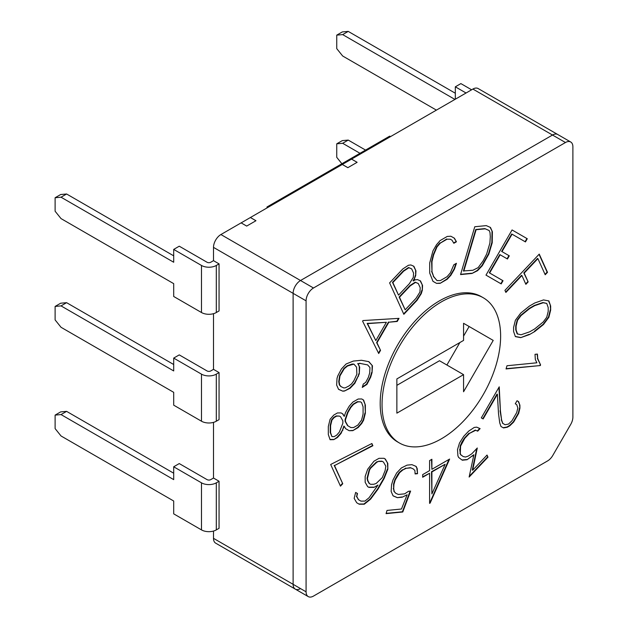 <?xml version="1.0" encoding="UTF-8"?>
<svg xmlns="http://www.w3.org/2000/svg" width="628" height="628" viewBox="0 0 628 628"><rect width="100%" height="100%" fill="white"/><g stroke="black" fill="none" stroke-linecap="round" stroke-linejoin="round"><path stroke-width="0.94" d="M219.054 263.878L219.054 310.946L216.307 312.524A10.48 6.052 180 0 1 201.486 312.524L201.486 265.456L173.697 249.41L179.255 246.2L207.044 262.245A2.622 1.515 180 0 0 210.749 262.245L213.496 260.667L219.054 263.878L216.307 265.456L216.307 312.524M300.522 588.593A10.48 6.052 -60 0 1 295.278 589.111A10.48 6.052 -60 0 1 293.111 584.315L293.111 293.347A10.48 6.052 -60 0 1 300.522 280.512L552.507 135.028A10.48 6.052 -60 0 1 557.743 134.51L478.128 88.54A10.48 6.052 120 0 0 472.892 89.058L351.547 159.119L357.104 162.322L347.841 167.676L342.284 164.465L250.384 217.524L255.941 220.734L246.678 226.08L255.957 220.718L250.399 217.516L241.136 222.885M219.054 372.561L219.054 419.63L216.307 421.215A10.48 6.052 180 0 1 201.486 421.215L201.486 374.147L173.697 358.093L179.255 354.891L207.044 370.936A2.622 1.515 180 0 0 210.749 370.936L213.496 369.35L219.054 372.561L216.307 374.147L216.307 421.215M219.054 481.244L219.054 528.313L216.307 529.899A10.48 6.052 180 0 1 201.486 529.899L201.486 482.83L173.697 466.785L179.255 463.574L207.044 479.619A2.622 1.515 180 0 0 210.749 479.619L213.496 478.034L219.054 481.244L216.307 482.83L216.307 529.899M213.496 260.667L213.496 247.377A10.48 6.052 120 0 1 220.907 234.542L241.121 222.869L246.678 226.08L241.136 222.861M213.496 422.369L213.496 478.034M213.496 313.686L213.496 369.35M213.496 531.06L213.496 538.345A10.48 6.052 120 0 0 215.663 543.149L295.278 589.111A10.48 6.052 -60 0 1 293.111 584.315L293.111 293.347A10.48 6.052 -60 0 1 300.522 280.512L552.507 135.028A10.48 6.052 -60 0 1 557.743 134.51L570.719 141.999A10.48 6.052 120 0 0 565.475 142.517L313.49 287.993A10.48 6.052 120 0 0 306.079 300.836L306.079 591.804A10.48 6.052 120 0 0 308.254 596.6A10.48 6.052 120 0 0 313.49 596.082L547.585 460.928A10.48 6.052 120 0 0 552.821 455.394L570.719 424.402A10.48 6.052 120 0 0 572.885 417.102L572.885 146.795A10.48 6.052 120 0 0 570.719 141.999M267.002 207.923L267.002 206.981L389.658 136.166L390.655 136.535M267.999 207.35L267.002 206.981M201.486 265.456A10.48 6.052 0 0 0 216.307 265.456M347.857 167.66L357.128 162.314L351.562 159.104L342.299 164.458L347.857 167.66M201.486 374.147A10.48 6.052 0 0 0 216.307 374.147M173.697 358.093L173.697 370.936L61.034 305.891L55.115 306.425L55.115 319.919L61.034 327.29L173.697 392.327L173.697 405.162L201.486 421.215M173.697 364.515L66.599 302.68L60.673 303.214L55.115 306.425M61.034 305.891L66.599 302.68M341.899 163.735L336.741 157.322L336.741 143.82L342.668 143.294L359.985 153.295M342.668 143.294L348.226 140.083L342.299 140.617L336.741 143.82M348.226 140.083L365.551 150.084M455.324 99.2L455.324 86.813L460.881 83.603L471.612 89.796M455.324 86.813L466.055 93.007M173.697 466.785L173.697 479.619L61.034 414.574L55.115 415.108L55.115 428.602L61.034 435.973L173.697 501.011L173.697 513.853L201.486 529.899M201.486 482.83A10.48 6.052 0 0 0 216.307 482.83M173.697 473.198L66.599 411.371L60.673 411.897L55.115 415.108M61.034 414.574L66.599 411.371M436.405 110.12L342.668 56.002L336.741 48.631L336.741 35.137L342.299 31.926L348.226 31.4L455.324 93.234M336.741 35.137L342.668 34.611L454.939 99.428M348.226 31.4L342.668 34.611M173.697 249.41L173.697 262.245L61.034 197.208L55.115 197.734L55.115 211.236L61.034 218.599L173.697 283.644L173.697 296.479L201.486 312.524M173.697 255.832L66.599 193.997L60.673 194.523L55.115 197.734M61.034 197.208L66.599 193.997M399.408 442.983L397.555 441.916A83.846 48.411 -60 0 1 380.191 403.529A83.846 48.411 -60 0 1 416.796 319.15A83.846 48.411 -60 0 1 481.409 296.683L483.262 297.751A83.846 48.411 120 0 0 418.648 320.217A83.846 48.411 120 0 0 382.044 404.597A83.846 48.411 120 0 0 399.408 442.983A83.846 48.411 120 0 0 464.029 420.517A83.846 48.411 120 0 0 500.626 336.137A83.846 48.411 120 0 0 483.262 297.751M547.498 272.34L545.206 274.758L537.906 258.626L524.184 273.109L528.156 281.901L525.871 284.319L521.899 275.527L505.885 292.436L504.936 290.34L539.248 254.112L547.498 272.34L547.121 272.128L545.025 274.35M492.226 242.714L488.851 254.089L482.288 265.707L477.602 270.66L472.036 273.447L460.552 274.577L474.776 226.747L486.253 225.617L490.452 227.438L492.383 231.748L492.226 242.714L491.857 242.502L488.474 253.877L488.851 254.089M420.509 280.936L422.565 285.497L422.314 290.262L421.278 293.645L417.031 300.357L403.835 314.306L389.611 282.89L402.815 268.949L408.435 265.259L410.869 264.953L413.883 266.288L415.94 270.849L415.697 275.637L413.412 280.952L415.045 279.892L417.494 279.601L420.509 280.936M353.344 361.069L361.445 360.276L368.871 361.657L372.467 365.802L372.051 372.585L370.685 377.177L366.948 384.367L362.262 387.437L363.282 384.03L365.661 382.436L368.408 377.271L369.696 372.946L369.978 367.6L367.647 364.907L360.386 363.471L358.101 363.698L359.663 367.137L359.271 373.848L354.867 383.261L350.141 388.245L344.529 391.024L342.833 391.189L338.586 389.376L336.639 385.066L337.032 378.354L337.738 375.984L341.436 368.942L346.138 363.965L353.344 361.069M340.47 486.15L330.673 464.492L371.886 443.525L372.891 445.739L334.528 465.552L342.755 483.733L340.47 486.15M391.566 484.706L392.947 480.059L396.645 472.97L401.386 467.954L407.007 465.144L411.905 464.657L416.168 466.439L417.212 468.621L417.526 473.7L415.108 473.936L414.896 470.568L413.475 469.053L410.861 467.852L406.151 468.323L402.823 469.964L399.636 472.664L395.24 479.973L393.929 484.369L393.693 488.592L394.219 491.481L395.766 493.286L398.38 494.464L404.66 493.844L408.514 491.284L410.618 491.08L402.776 511.985L386.071 513.633L387.021 510.438L401.473 509.01L407.132 494.793L402.242 497.18L397.343 497.666L393.089 495.861L391.142 491.481L391.566 484.706M458.621 457.427L457.922 455.873L457.506 449.632L459.484 443.046L463.731 436.327L468.629 431.161L474.234 427.448L476.676 427.15L480.122 428.618L477.704 431.169L475.686 430.282L469.446 433.399L464.775 438.328L460.591 446.092L460.285 453.502L460.913 454.876L463.229 456.564L465.552 457.043L468.284 456.069L471.785 453.801L477.28 448L472.672 470.223L487.03 455.065L487.98 457.153L469.132 477.052L473.881 454.743L467.036 459.735L462.294 460.214L458.621 457.427M540.355 365.543L506.042 368.934L506.992 365.747L536.869 362.796L535.315 359.412L535.017 354.318L537.427 354.074L537.733 358.564L540.551 364.868L540.355 365.543L506.121 368.675M534.773 331.506L529.475 334.567L520.753 337.644L515.376 336.616L513.594 331.506L513.594 327.431L515.376 320.256L520.753 313.05L529.475 306.04L534.773 302.979L543.495 299.925L548.872 300.922L550.654 306.032L550.654 310.114L548.872 317.281L543.495 324.511L534.773 331.506L529.475 334.567M483.136 418.947L481.307 417.887L499.229 386.832L500.438 410.995L501.623 420.03L502.824 423.413L505.108 424.732L508.523 424.081L511.985 420.744L516.703 412.572L517.841 407.933L516.703 404.613L515.274 403.788L517.04 400.735L518.602 401.637L519.913 405.248L519.913 408.231L518.665 413.397L513.657 422.071L509.873 425.737L507.322 427.228L503.53 427.943L500.956 426.459L499.723 422.848L498.522 413.648L497.376 394.282L483.136 418.947M422.683 477.256L422.683 474.611L429.599 470.615L429.599 460.583L431.891 459.264L431.891 469.297L449.624 459.06L430.149 503.052L429.599 503.373L429.599 473.261L422.683 477.256M367.678 469.226L373.95 461.219L379.014 458.322L384.03 458.307L385.317 459.052L387.806 463.393L387.837 469.242L384.108 478.56L377.954 489.22L370.599 499.158L364.279 504.221L359.247 504.221L356.728 502.769L354.168 498.381L355.644 492.438L357.497 493.506L356.775 496.52L358.58 499.755L360.935 501.12L364.939 501.089L369.029 497.769L378.001 485.051L373.958 487.375L368.958 487.391L367.663 486.645L365.166 482.304L365.158 476.44L367.678 469.226M352.795 402.124L358.164 399.023L361.752 398.968L363.588 400.052L365.37 405.107L365.37 413.122L363.588 420.234L361.752 423.445L358.164 427.55L352.795 430.651L349.176 430.698L345.636 428.704L344.238 426.279L341.035 433.446L337.44 437.535L333.782 439.647L330.093 439.71L328.311 434.521L328.311 426.506L330.093 419.276L333.782 415.061L337.44 412.949L341.035 412.91L342.864 413.938L344.238 416.372L345.636 412.345L349.176 406.23L352.795 402.124M362.976 320.555L399.023 318.357L397.226 321.465L388.865 322.211L376.981 342.794L380.537 350.369L378.715 353.517L362.607 321.198L362.976 320.555M453.84 264.788L456.438 263.289L454.421 269.192L450.873 275.26L447.246 279.232L440.134 283.338L436.539 283.361L432.967 281.328L429.693 273.015L429.693 262.944L432.967 250.839L436.539 244.685L440.134 240.555L447.246 236.442L450.873 236.238L454.421 238.208L456.438 241.78L453.84 243.279L452.003 240.186L450.362 239.237L447.058 239.197L440.354 243.067L437.017 246.906L433.665 254.795L431.978 261.664L431.978 271.649L433.665 276.571L437.017 280.583L440.354 280.575L447.058 276.705L450.362 272.842L453.84 264.788M503.036 280.74L501.207 283.911L485.986 275.119L512.063 229.95L527.285 238.742L525.455 241.913L512.063 234.181L501.992 251.608L509.292 255.824L507.463 258.995L500.163 254.78L489.644 273.007L503.036 280.74L502.667 280.528L500.838 283.691L485.986 275.119M529.106 334.347L520.753 337.644M520.384 337.432L515.321 336.467M548.558 300.859L550.654 306.032M550.285 305.82L550.654 310.114M550.285 309.894L548.503 317.069L548.872 317.281M548.503 317.069L543.126 324.299L543.495 324.511M543.126 324.299L534.404 331.286M546.745 303.418L542.875 302.531L534.31 305.459L529.247 308.379L520.683 315.35L517.189 320.06L515.737 325.861L515.737 329.771L517.189 333.876L521.052 334.763L529.616 331.843L534.687 328.915L543.244 321.944L546.745 317.242L548.197 311.457L548.197 307.555L546.745 303.418L543.244 302.751L534.687 305.671L529.616 308.599L521.052 315.562L517.558 320.272L516.106 326.081L516.106 329.983L517.558 334.088M537.073 354.106L537.733 358.564M537.364 358.353L540.551 364.868M540.182 364.656L539.986 365.331M497.376 394.282L496.999 394.07L482.767 418.727L481.307 417.887M498.899 387.413L500.438 410.995M500.069 410.775L501.623 420.03M501.246 419.81L502.824 423.413M502.447 423.194L504.739 424.52M516.334 404.401L515.274 403.788M517.04 400.735L518.602 401.637M518.233 401.425L519.913 405.248M519.544 405.036L519.913 408.231M519.544 408.019L518.296 413.177L518.665 413.397M518.296 413.177L513.288 421.859L513.657 422.071M513.288 421.859L509.504 425.517L509.873 425.737M509.504 425.517L506.953 427.016L507.322 427.228M506.953 427.016L503.161 427.731L500.956 426.459M479.714 428.445L477.335 430.957L477.704 431.169M477.335 430.957L475.686 430.282M475.317 430.062L469.446 433.399M469.077 433.179L464.406 438.116L464.775 438.328M464.406 438.116L461.792 442.324L462.161 442.536M461.792 442.324L460.222 445.88L460.591 446.092M460.222 445.88L460.057 449.562M459.688 449.35L460.285 453.502M459.916 453.283L460.913 454.876M460.536 454.656L463.229 456.564M476.746 448.557L472.295 470.011L472.672 470.223M486.841 455.261L487.98 457.153M487.611 456.941L469.297 476.275M472.656 456.038L472.28 455.826L473.881 454.743M472.28 455.826L467.036 459.735M466.667 459.523L462.004 459.994M431.515 459.476L431.891 469.297M448.996 459.421L429.78 502.84L430.149 503.052M422.683 476.825L429.599 473.261M445.134 464.288L431.515 471.722L431.891 493.946L445.134 464.288L431.891 471.942L431.891 493.946M415.83 466.306L417.212 468.621M416.843 468.41L417.526 473.7M417.157 473.481L415.092 473.685M410.861 467.852L413.475 469.053M410.492 467.64L406.151 468.323M405.782 468.103L402.823 469.964M402.446 469.752L399.267 472.452L399.636 472.664M399.267 472.452L397.767 474.509L398.136 474.721M397.767 474.509L394.863 479.761L395.24 479.973M394.863 479.761L393.56 484.149L393.929 484.369M393.56 484.149L393.693 488.592M393.324 488.372L394.219 491.481M393.85 491.261L395.766 493.286M410.155 491.127L402.407 511.773L402.776 511.985M402.407 511.773L386.149 513.374M402.242 497.18L407.132 494.793M401.873 496.968L397.343 497.666M396.975 497.447L393.057 495.79M384.03 458.307L385.317 459.052M384.948 458.84L387.806 463.393M387.437 463.181L387.837 469.242M387.468 469.022L383.732 478.348L384.108 478.56M383.732 478.348L377.577 489L377.954 489.22M377.577 489L370.23 498.938L370.599 499.158M370.23 498.938L363.91 504.009L364.279 504.221M363.91 504.009L358.871 504.009L356.728 502.769M355.644 492.438L357.497 493.506M357.128 493.294L356.775 496.52M356.406 496.308L358.58 499.755M358.211 499.543L360.566 500.909M373.958 487.375L378.001 485.051M373.589 487.163L368.589 487.179L367.663 486.645M369.123 483.427L370.646 484.306L373.77 484.259L376.172 483.481L382.326 477.563L385.145 470.521L385.812 466.157L383.48 462.067L381.965 461.195L378.817 461.258L376.423 462.035L370.23 468.025L369.162 469.877L367.074 478.23L367.592 480.695L369.123 483.427L370.277 484.094M376.423 462.035L376.792 462.255L370.599 468.237L369.531 470.089L367.443 478.45L367.961 480.907L369.492 483.639M378.817 461.258L376.792 462.255M382.334 461.407L379.186 461.47M371.666 443.635L372.891 445.739M372.514 445.519L334.528 465.552M334.159 465.34L342.755 483.733M342.386 483.521L340.282 485.742M361.744 398.968L363.588 400.052M363.219 399.84L365.37 405.107M365.001 404.895L365.37 413.122M365.001 412.91L363.219 420.022L363.588 420.234M363.219 420.022L361.383 423.225L361.752 423.445M361.383 423.225L357.795 427.338L358.164 427.55M357.795 427.338L352.795 430.651M352.426 430.439L349.176 430.698M348.807 430.486L345.628 428.696M342.864 430.298L342.496 430.086L343.869 426.067L344.238 426.279M342.496 430.086L340.666 433.234L341.035 433.446M340.666 433.234L337.071 437.324L337.44 437.535M337.071 437.324L333.782 439.647M333.413 439.435L330.022 439.498M342.503 413.734L344.238 416.372M360.503 401.857L357.403 401.677L353.203 404.102L350.502 407.203L347.535 412.368L345.102 419.535L345.102 421.27L347.535 425.588L350.871 427.55L353.572 427.558L357.772 425.14L361.587 420.046L363.086 414.072L363.086 406.826L361.587 402.579L360.503 401.857L357.772 401.896L353.572 404.314L350.871 407.423L347.904 412.58L345.471 419.747L345.471 421.482L347.904 425.808L350.871 427.55M339.356 416.081L336.263 415.917L333.806 417.33L331.584 419.865L330.234 425.321L330.234 432.511L331.953 436.625L334.175 436.601L336.632 435.18L339.356 432.072L342.857 423.256L342.857 420.862L340.588 416.796L339.356 416.081L336.632 416.129L334.175 417.549L331.953 420.077L330.603 425.541L330.603 432.723L331.953 436.625M368.652 361.618L372.467 365.802M372.098 365.59L372.051 372.585M371.682 372.373L370.316 376.957L370.685 377.177M370.316 376.957L366.579 384.155L366.948 384.367M366.579 384.155L362.435 386.864M360.386 363.471L367.647 364.907M360.017 363.251L358.101 363.698M357.732 363.479L359.663 367.137M359.295 366.925L359.271 373.848M358.902 373.636L358.196 376.007L358.564 376.227M358.196 376.007L354.498 383.049L354.867 383.261M354.498 383.049L349.772 388.026L350.141 388.245M349.772 388.026L344.529 391.024M344.16 390.812L342.833 391.189M342.464 390.977L338.555 389.305M353.933 364.107L352.088 364.044L347.221 365.763L343.901 368.448L339.615 375.67L338.751 381.557L339.324 384.862L340.863 386.542L343.854 387.955L345.369 387.806L348.87 386.008L351.625 383.826L353.917 380.701L356.869 374.217L356.571 367.176L353.933 364.107L347.59 365.975L344.27 368.66L339.984 375.882L339.12 381.769L339.701 385.074L341.232 386.754M398.505 318.388L396.857 321.246L397.226 321.465M396.857 321.246L388.865 322.211M388.489 321.999L376.612 342.574L376.981 342.794M376.612 342.574L380.537 350.369M380.168 350.157L378.488 353.062M386.377 322.297L367.16 323.404L375.819 340.58L386.377 322.297L367.529 323.616L375.819 340.58M420.163 280.787L422.565 285.497M422.197 285.277L422.314 290.262M421.945 290.042L420.909 293.433L421.278 293.645M420.909 293.433L416.662 300.145L417.031 300.357M416.662 300.145L403.647 313.898M413.538 266.139L415.94 270.849M415.571 270.629L415.697 275.637M415.328 275.417L414.276 278.793L414.645 279.005M414.276 278.793L413.043 280.732L413.412 280.952M418.295 283.518L415.171 282.176L409.927 285.591L399.118 297.013L405.17 309.792L415.987 298.371L419.928 292.091L420.218 287.757L418.295 283.518L415.54 282.396L410.304 285.803L399.486 297.225L405.17 309.792M411.662 268.863L408.53 267.52L403.294 270.935L392.484 282.349L398.537 295.136L409.346 283.715L413.295 277.435L413.585 273.101L411.662 268.863L408.899 267.74L403.671 271.147L392.853 282.569L398.537 295.136M455.889 263.611L454.052 268.98L454.421 269.192M454.052 268.98L450.504 275.048L450.873 275.26M450.504 275.048L446.877 279.02L447.246 279.232M446.877 279.02L440.134 283.338M439.765 283.126L436.539 283.361M436.17 283.149L432.967 281.328M454.052 238.004L456.438 241.78M456.069 241.56L453.651 242.965M447.058 239.197L450.362 239.237M446.689 238.985L440.354 243.067M439.977 242.855L436.648 246.694L437.017 246.906M436.648 246.694L433.296 254.583L433.665 254.795M433.296 254.583L431.609 261.444L431.978 261.664M431.609 261.444L431.978 271.649M431.609 271.437L433.665 276.571M433.296 276.351L437.017 280.583M488.474 253.877L481.919 265.495L482.288 265.707M481.919 265.495L477.233 270.448L477.602 270.66M477.233 270.448L472.036 273.447M471.667 273.235L460.63 274.318M490.107 227.289L492.383 231.748M492.014 231.528L491.857 242.502M489.188 230.539L484.847 228.608L475.741 229.503L463.425 270.951L472.9 270.268L478.159 267.622L483.105 260.879L486.614 254.152L489.895 243.114L490.303 236.685L489.989 232.525L489.188 230.539L485.216 228.82L476.11 229.715L463.794 271.163M512.063 229.95L527.285 238.742M526.916 238.53L525.087 241.701M501.992 251.608L501.623 251.396L511.687 233.961L512.063 234.181M501.623 251.396L509.292 255.824M508.923 255.612L507.094 258.783M489.644 273.007L489.275 272.788L499.794 254.568L500.163 254.78M489.275 272.788L502.667 280.528M524.184 273.109L523.815 272.897L537.537 258.414L537.906 258.626M523.815 272.897L528.156 281.901M527.787 281.689L525.683 283.911M505.697 292.028L521.53 275.315L521.899 275.527M539.06 254.309L547.121 272.128M493.215 340.415L463.566 323.302L463.566 340.415L396.865 378.927L396.865 413.153L463.566 374.649L463.566 391.762L493.215 340.415L469.132 326.505L463.566 336.137M463.566 323.302L469.132 326.505M459.861 342.55L446.893 365.017M396.865 385.341L439.482 360.739L463.566 374.649M472.892 89.058L565.475 142.517M213.496 538.345L306.079 591.804M213.496 247.377L306.079 300.836M220.907 234.542L313.49 287.993M295.278 589.111L308.254 596.6"/></g></svg>
